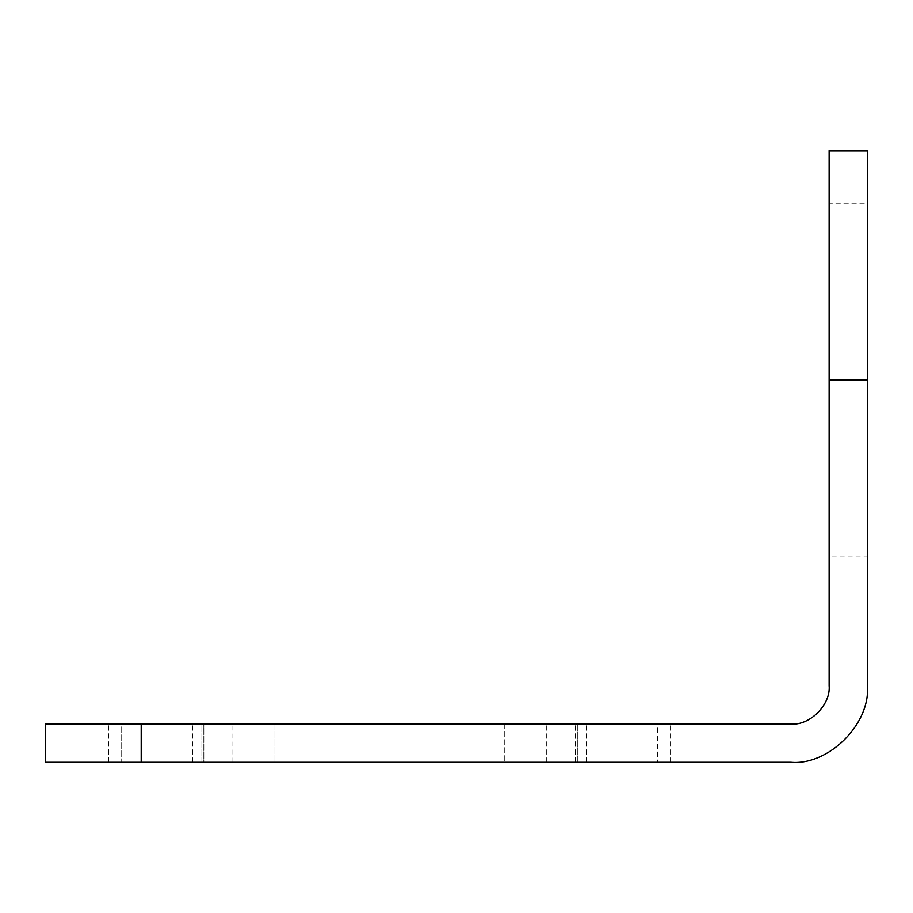 <?xml version="1.0" encoding="UTF-8"?>
<svg xmlns="http://www.w3.org/2000/svg" width="913" height="913" viewBox="0 0 913 913"><rect width="100%" height="100%" fill="white"/><g stroke="black" fill="none" stroke-linecap="round" stroke-linejoin="round"><path stroke-width="0.68" stroke-dasharray="4.57 3.42" d="M867.35 380.059L867.35 556.827L829.13 556.827L829.13 203.302L867.35 203.302L867.35 533.146C867.35 568.936 867.35 559.68 867.35 533.146L867.35 226.983C867.35 200.449 867.35 191.194 867.35 226.983L867.35 380.059L867.35 150.748L829.13 150.748L829.13 380.059L829.13 226.983C829.13 191.194 829.13 200.449 829.13 226.983L829.13 533.146C829.13 559.68 829.13 568.936 829.13 533.146L829.13 380.059L867.35 380.059L867.35 685.811C870.762 723.632 828.73 765.665 790.909 762.252L141.195 762.252L141.195 724.032L45.65 724.032L45.65 762.252L141.195 762.252M274.961 762.252L546.316 762.252L274.961 762.252L274.961 724.032L504.273 724.032L274.961 724.032L274.961 762.252M504.273 724.032L546.316 724.032L504.273 724.032L546.316 724.032L504.273 724.032L504.273 762.252L504.273 724.032M577.336 762.252L657.52 762.252C674.798 762.252 674.798 762.252 657.52 762.252C674.798 762.252 674.798 762.252 657.52 762.252L577.336 762.252C589.444 762.252 589.444 762.252 577.336 762.252C589.444 762.252 589.444 762.252 577.336 762.252L577.336 724.032L575.384 724.032L657.52 724.032L577.336 724.032C589.444 724.032 589.444 724.032 577.336 724.032C589.444 724.032 589.444 724.032 577.336 724.032L577.336 762.252M657.52 724.032C674.798 724.032 674.798 724.032 657.52 724.032C674.798 724.032 674.798 724.032 657.52 724.032L657.52 762.252L657.52 724.032M201.899 762.252L203.85 762.252L203.85 724.032L201.899 724.032C189.801 724.032 189.801 724.032 201.899 724.032C189.801 724.032 189.801 724.032 201.899 724.032L201.899 762.252L121.714 762.252C104.436 762.252 104.436 762.252 121.714 762.252C104.436 762.252 104.436 762.252 121.714 762.252L121.714 724.032L201.899 724.032L121.714 724.032C104.436 724.032 104.436 724.032 121.714 724.032C104.436 724.032 104.436 724.032 121.714 724.032L121.714 762.252L203.85 762.252L203.85 724.032L201.899 724.032L201.899 762.252C189.801 762.252 189.801 762.252 201.899 762.252C189.801 762.252 189.801 762.252 201.899 762.252M790.909 724.032L141.195 724.032M829.13 685.811L829.13 380.059M232.918 762.252L232.918 724.032M546.316 762.252L546.316 724.032M575.384 762.252L575.384 724.032L575.384 762.252M670.519 762.252L670.519 724.032M586.443 762.252L586.443 724.032M108.715 762.252L108.715 724.032M192.791 762.252L192.791 724.032"/><path stroke-width="1.37" d="M867.35 380.059L829.13 380.059L829.13 150.748L867.35 150.748L867.35 685.811C870.762 723.632 828.73 765.665 790.909 762.252L45.65 762.252L45.65 724.032L790.909 724.032C809.82 725.744 830.841 704.722 829.13 685.811C830.841 704.722 809.82 725.744 790.909 724.032M829.13 380.059L829.13 685.811M141.195 724.032L141.195 762.252"/></g></svg>
